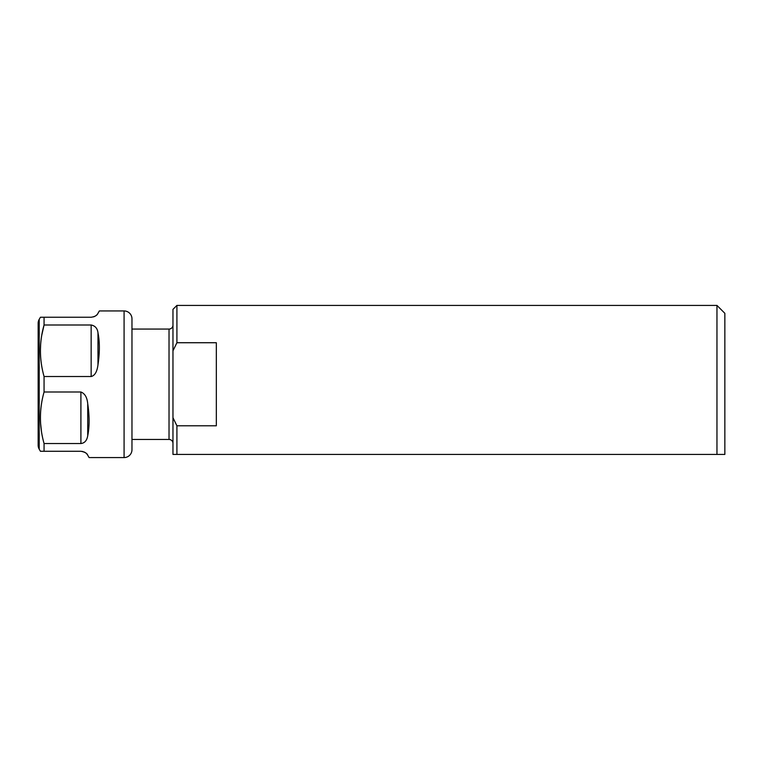 <?xml version="1.0" encoding="UTF-8"?>
<svg xmlns="http://www.w3.org/2000/svg" width="763" height="763" viewBox="0 0 763 763"><rect width="100%" height="100%" fill="white"/><g stroke="black" fill="none" stroke-linecap="round" stroke-linejoin="round"><path stroke-width="1.14" d="M131.97 329.072L169.024 329.072A3.939 3.939 0 0 0 172.963 325.133M131.97 439.45L169.024 439.45L169.024 329.072M131.97 318.82L131.97 449.693A7.888 7.888 0 0 1 124.083 457.581L124.083 310.942A7.888 7.888 0 0 1 131.97 318.82M82.986 451.553L80.907 451.276C84.874 452.03 87.144 453.346 87.726 455.215L89.099 457.581L124.083 457.581M89.099 457.581L87.487 454.824M87.363 454.643L86.858 453.995M86.753 453.871L86.114 453.241M85.179 452.535L84.159 451.982M93.572 316.864L94.87 316.311M95.804 315.729L96.605 315.052M97.178 314.442L97.578 313.927M99.343 310.942L97.979 313.307L99.343 310.942L124.083 310.942M97.979 313.307C97.101 315.396 94.831 316.712 91.15 317.246L44.063 317.246L44.063 324.99L91.15 324.99C95.165 325.801 97.445 328.405 97.979 332.782C99.81 341.862 99.81 352.535 97.979 364.781C97.101 371.734 94.831 375.644 91.15 376.521L91.15 324.99M44.063 392.001L80.907 392.001C84.874 393.517 87.144 397.437 87.726 403.741L87.726 435.74C86.915 440.528 84.645 443.122 80.907 443.532L44.063 443.532C39.228 426.355 39.228 409.178 44.063 392.001L44.063 376.521L91.15 376.521M87.726 435.74C89.557 426.651 89.557 415.988 87.726 403.741M44.063 443.532L44.063 451.276L80.907 451.276M44.063 451.276L40.429 451.276L44.063 451.276M40.429 451.276L39.209 449.159L39.209 319.354L40.429 317.246L44.063 317.246L40.429 317.246M44.063 376.521C39.228 359.335 39.228 342.158 44.063 324.99L41.851 334.852M40.62 344.99L40.439 349.454M40.62 423.579L41.412 430.942M39.209 449.159A7.888 7.888 0 0 1 38.15 445.22L38.15 323.302A7.888 7.888 180 0 1 39.209 319.354M38.15 420.251L38.15 348.271L38.15 420.251M172.963 443.389A3.939 3.939 0 0 0 169.024 439.45M172.963 350.808L172.963 309.358L176.911 305.419L176.911 342.73L172.963 350.808L176.911 342.73L216.33 342.73L216.33 425.792L176.911 425.792L172.963 417.704L172.963 350.808M724.85 454.424L724.85 313.307L716.962 305.419L716.962 454.424L724.85 454.424L172.963 454.424L172.963 417.704M176.911 454.424L176.911 425.792M97.979 364.781L97.979 332.782M80.907 392.001L80.907 443.532M716.962 305.419L176.911 305.419"/></g></svg>
